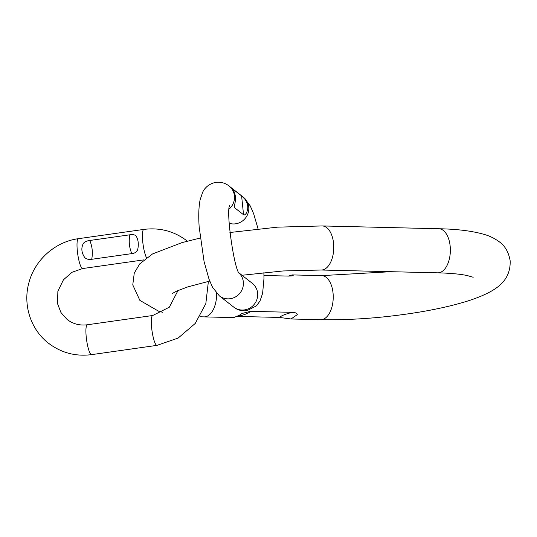 <?xml version="1.0" encoding="UTF-8"?>
<svg xmlns="http://www.w3.org/2000/svg" width="537" height="537" viewBox="0 0 537 537"><rect width="100%" height="100%" fill="white"/><g stroke="black" fill="none" stroke-linecap="round" stroke-linejoin="round"><path stroke-width="0.81" d="M216.633 293.283A22.044 12.036 91.4 0 1 204.067 316.884L233.696 317.602L239.28 315.326L241.986 313.474L250.571 311.326C248.873 313.091 244.617 314.796 237.804 316.441L279.542 317.441L291.02 318.978L320.656 319.696C352.091 320.26 385.103 317.716 419.699 312.057C435.03 309.48 448.778 306.473 460.921 303.029C472.674 299.753 482.508 295.968 490.422 291.672C498.316 287.228 510.855 279.106 510.15 260.747C508.68 252.155 504.988 245.792 499.074 241.65C494.456 238.327 489.637 235.958 484.616 234.548C472.761 231.031 457.504 229.098 438.85 228.749L322.26 225.943L277.401 227.164L229.903 232.501M237.804 316.441L237.361 316.427M250.571 311.326L292.309 312.333C295.236 312.413 296.894 313.178 297.29 314.635L291.02 318.978M263.956 275.494L288.564 276.085L291.94 275.911L293.236 275.333L292.088 274.91L321.717 275.622A22.044 12.036 91.4 0 1 333.027 292.92A22.044 12.036 91.4 0 1 320.656 319.696M288.416 276.078L292.088 274.91M131.813 253.618C134.579 253.296 136.485 252.175 137.526 250.262C138.922 244.697 138.425 239.898 136.036 235.864C134.673 234.682 132.619 234.327 129.873 234.797C128.598 241.341 129.249 247.617 131.813 253.618L91.713 259.297C88.954 259.76 86.679 259.23 84.886 257.72C81.443 252.853 80.946 248.054 83.403 243.321C84.873 241.737 87.001 240.791 89.773 240.482L129.873 234.797M241.61 195.918L243.55 214.733C244.187 215.277 245.073 214.827 246.201 213.384C248.705 208.658 248.208 203.859 244.718 198.985L241.61 195.918L232.487 188.856M243.55 214.733L234.783 207.879L234.541 205.006M234.703 204.382C236.099 198.831 235.602 194.032 233.212 189.984C232.38 188.816 232.259 188.507 232.843 189.058L232.93 189.561M438.85 228.749A22.044 12.036 -88.6 0 1 450.154 246.053A22.044 12.036 -88.6 0 1 437.789 272.823L321.2 270.017A22.044 12.036 -88.6 0 0 333.564 243.241A22.044 12.036 -88.6 0 0 322.26 225.943M279.542 317.441C281.321 315.682 285.577 313.977 292.309 312.333M208.396 281.375L205.825 303.613L195.226 323.462L178.123 338.088L156.972 345.365L91.572 354.635A15.083 2.873 -98.1 0 1 90.975 354.427A15.083 2.873 -98.1 0 1 86.417 338.646A15.083 2.873 -98.1 0 1 87.336 324.771C79.711 325.717 72.972 323.959 67.138 319.495L60.95 312.534L57.526 303.653L57.875 291.208L63.44 279.804L72.092 272.239L82.671 268.54L143.795 259.881M91.572 354.635C75.596 356.662 61.258 352.869 48.552 343.25C30.515 329.503 22.567 304.284 29.065 282.173C35.1 259.633 55.459 241.657 78.442 238.676A15.083 2.873 81.9 0 0 77.516 252.551A15.083 2.873 81.9 0 0 82.08 268.339A15.083 2.873 81.9 0 0 82.671 268.54M156.972 345.365A15.083 2.873 -98.1 0 1 156.374 345.163A15.083 2.873 -98.1 0 1 151.817 329.376A15.083 2.873 -98.1 0 1 152.736 315.501L87.336 324.771M78.442 238.676L143.842 229.413A15.083 2.873 81.9 0 0 142.688 241.167A15.083 2.873 81.9 0 0 146.507 257.753M91.713 259.297C92.968 252.759 92.317 246.483 89.773 240.482M229.212 208.967A15.083 14.519 -52 0 0 229.064 186.024C225.493 183.104 221.116 181.889 215.921 182.365C207.524 183.929 203.926 189.581 202.711 192.132L200.12 199.757C198.334 209.021 198.656 218.968 199.153 226.889L204.08 261.573L209.074 279.327L212.518 287.235L219.378 295.874L233.669 307.057A15.083 14.519 128 0 0 244.489 309.903A15.083 14.519 128 0 0 257.089 298.894A15.083 14.519 128 0 0 252.256 283.301L239.126 273.024M239.254 273.259A15.083 14.519 128 0 1 242.523 288.557A15.083 14.519 128 0 1 230.192 298.72A15.083 14.519 128 0 1 219.378 295.874M229.151 223.278A15.083 14.519 -52 0 0 235.589 223.815A15.083 14.519 -52 0 0 248.195 212.806A15.083 14.519 -52 0 0 243.362 197.207L229.064 186.024M234.783 207.879L234.642 204.597M321.2 270.017L283.133 270.957L241.992 275.266M209.732 281.079L187.782 286.906L176.693 291.101L172.33 293.491M200.167 238.045L181.989 242.61L152.495 253.967L139.741 263.889L134.263 273.065L132.767 284.892L139.868 300.378L158.502 311.158L162.483 312.272M199.905 316.763L204.067 316.884M437.789 272.823C450.483 273.179 460.256 274.085 467.109 275.528L473.184 277.253M239.28 315.326L239.885 314.937M321.717 275.622L391.017 271.695M143.842 229.413C159.811 227.379 174.156 231.178 186.863 240.791L187.319 241.147M178.016 290.517L169.336 307.198L152.736 315.501M229.782 205.369C225.6 209.672 234.307 270.776 239.442 273.581M233.669 307.057C237.24 309.977 241.623 311.192 246.819 310.715L256.444 305.875L260.022 300.948L262.62 293.323L263.956 278.737L263.895 272.581M258.055 228.863L253.665 213.753L250.222 205.846L243.362 197.207"/></g></svg>
